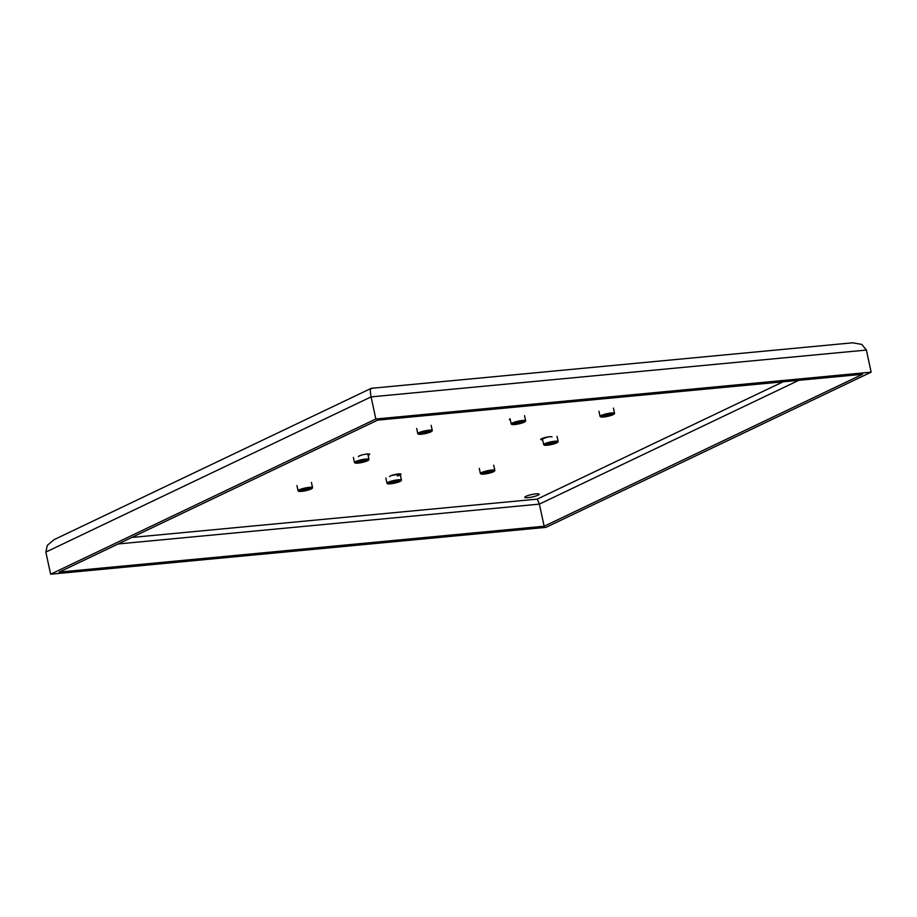 <?xml version="1.0" encoding="UTF-8"?>
<svg xmlns="http://www.w3.org/2000/svg" width="917" height="917" viewBox="0 0 917 917"><rect width="100%" height="100%" fill="white"/><g stroke="black" fill="none" stroke-linecap="round" stroke-linejoin="round"><path stroke-width="1.38" d="M309.43 488.371A4.207 0.711 -12.2 0 1 308.765 488.899A4.207 0.711 -12.2 0 1 304.329 490.125A4.207 0.711 -12.2 0 1 301.223 490.148M309.109 489.197A4.539 0.768 -12.2 0 1 303.836 490.606A4.539 0.768 -12.2 0 1 300.982 490.366A4.539 0.768 -12.2 0 1 301.682 489.896A4.539 0.768 -12.2 0 1 306.221 488.601A4.539 0.768 -12.2 0 1 309.74 488.474A4.539 0.768 -12.2 0 1 309.109 489.197M312.238 488.268L312.502 487.89A7.405 1.238 167.8 0 0 312.559 487.661A7.405 1.238 167.8 0 0 307.264 487.592A7.405 1.238 167.8 0 0 299.263 489.793A7.405 1.238 167.8 0 0 298.082 490.79A7.405 1.238 167.8 0 0 298.231 490.973L298.621 491.214A7.072 1.192 167.8 0 0 304.112 491.008A7.072 1.192 167.8 0 0 311.172 489.002A7.072 1.192 167.8 0 0 312.238 488.268A7.072 1.192 167.8 0 0 307.814 487.901A7.072 1.192 167.8 0 0 299.607 490.091A7.072 1.192 167.8 0 0 298.621 491.214M398.322 480.829A4.207 0.711 -12.2 0 1 397.646 481.356A4.207 0.711 -12.2 0 1 393.221 482.594A4.207 0.711 -12.2 0 1 390.115 482.606M398.001 481.654A4.539 0.768 -12.2 0 1 392.728 483.064A4.539 0.768 -12.2 0 1 389.874 482.823A4.539 0.768 -12.2 0 1 390.562 482.353A4.539 0.768 -12.2 0 1 395.101 481.07A4.539 0.768 -12.2 0 1 398.631 480.932A4.539 0.768 -12.2 0 1 398.001 481.654M390.894 475.74A7.405 1.238 -12.2 0 1 400.305 474.868M401.13 480.726L401.382 480.348A7.405 1.238 167.8 0 0 401.451 480.118A7.405 1.238 167.8 0 0 396.155 480.05A7.405 1.238 167.8 0 0 388.155 482.25A7.405 1.238 167.8 0 0 386.974 483.248A7.405 1.238 167.8 0 0 387.123 483.431L387.513 483.672A7.072 1.192 167.8 0 0 392.992 483.465A7.072 1.192 167.8 0 0 400.064 481.459A7.072 1.192 167.8 0 0 401.13 480.726A7.072 1.192 167.8 0 0 396.706 480.359A7.072 1.192 167.8 0 0 388.499 482.548A7.072 1.192 167.8 0 0 387.513 483.672M491.73 471.132A4.207 0.711 -12.2 0 1 491.053 471.659A4.207 0.711 -12.2 0 1 486.629 472.897A4.207 0.711 -12.2 0 1 483.523 472.908M491.397 471.957A4.539 0.768 -12.2 0 1 486.136 473.367A4.539 0.768 -12.2 0 1 483.282 473.126A4.539 0.768 -12.2 0 1 483.97 472.656A4.539 0.768 -12.2 0 1 488.509 471.372A4.539 0.768 -12.2 0 1 492.039 471.235A4.539 0.768 -12.2 0 1 491.397 471.957M494.538 471.029L494.79 470.65A7.405 1.238 167.8 0 0 494.859 470.421A7.405 1.238 167.8 0 0 489.563 470.352A7.405 1.238 167.8 0 0 481.563 472.553A7.405 1.238 167.8 0 0 480.382 473.55A7.405 1.238 167.8 0 0 480.531 473.734L480.921 473.974A7.072 1.192 167.8 0 0 486.4 473.768A7.072 1.192 167.8 0 0 493.461 471.762A7.072 1.192 167.8 0 0 494.538 471.029A7.072 1.192 167.8 0 0 490.114 470.662A7.072 1.192 167.8 0 0 481.906 472.851A7.072 1.192 167.8 0 0 480.921 473.974M555.026 442.246A4.207 0.711 -12.2 0 1 554.349 442.773A4.207 0.711 -12.2 0 1 549.913 444.011A4.207 0.711 -12.2 0 1 546.807 444.023M554.693 443.071A4.539 0.768 -12.2 0 1 549.421 444.481A4.539 0.768 -12.2 0 1 546.578 444.241A4.539 0.768 -12.2 0 1 547.266 443.771A4.539 0.768 -12.2 0 1 551.805 442.487A4.539 0.768 -12.2 0 1 555.324 442.349A4.539 0.768 -12.2 0 1 554.693 443.071M557.823 442.143A7.072 1.192 167.8 0 0 553.398 441.776A7.072 1.192 167.8 0 0 545.202 443.966A7.072 1.192 167.8 0 0 544.217 445.089A7.072 1.192 167.8 0 0 549.696 444.883A7.072 1.192 167.8 0 0 556.757 442.877A7.072 1.192 167.8 0 0 557.823 442.143L558.086 441.765A7.405 1.238 167.8 0 0 558.144 441.535A7.405 1.238 167.8 0 0 552.859 441.467A7.405 1.238 167.8 0 0 544.858 443.668A7.405 1.238 167.8 0 0 543.666 444.665L542.543 439.472A7.405 1.238 167.8 0 1 543.735 438.486A7.405 1.238 -12.2 0 1 549.042 436.801M611.433 414.014A4.207 0.711 -12.2 0 1 610.756 414.541A4.207 0.711 -12.2 0 1 606.32 415.768A4.207 0.711 -12.2 0 1 603.226 415.791M611.1 414.839A4.539 0.768 -12.2 0 1 605.828 416.249A4.539 0.768 -12.2 0 1 602.985 416.009A4.539 0.768 -12.2 0 1 603.673 415.539A4.539 0.768 -12.2 0 1 608.212 414.243A4.539 0.768 -12.2 0 1 611.731 414.117A4.539 0.768 -12.2 0 1 611.1 414.839M614.241 413.911L614.493 413.533A7.405 1.238 167.8 0 0 614.55 413.292A7.405 1.238 167.8 0 0 609.266 413.235A7.405 1.238 167.8 0 0 601.265 415.435A7.405 1.238 167.8 0 0 600.085 416.433A7.405 1.238 167.8 0 0 600.234 416.616L600.624 416.857A7.072 1.192 167.8 0 0 606.103 416.65A7.072 1.192 167.8 0 0 613.164 414.644A7.072 1.192 167.8 0 0 614.241 413.911A7.072 1.192 167.8 0 0 609.805 413.544A7.072 1.192 167.8 0 0 601.609 415.733A7.072 1.192 167.8 0 0 600.624 416.857M522.541 421.556A4.207 0.711 -12.2 0 1 521.865 422.084A4.207 0.711 -12.2 0 1 517.44 423.31A4.207 0.711 -12.2 0 1 514.334 423.333M522.209 422.382A4.539 0.768 -12.2 0 1 516.936 423.78A4.539 0.768 -12.2 0 1 514.093 423.551A4.539 0.768 -12.2 0 1 514.781 423.081A4.539 0.768 -12.2 0 1 519.32 421.786A4.539 0.768 -12.2 0 1 522.85 421.66A4.539 0.768 -12.2 0 1 522.209 422.382M525.349 421.453L525.601 421.063A7.405 1.238 167.8 0 0 525.67 420.834A7.405 1.238 167.8 0 0 520.375 420.765A7.405 1.238 167.8 0 0 512.374 422.978A7.405 1.238 167.8 0 0 511.193 423.963A7.405 1.238 167.8 0 0 511.342 424.147L511.732 424.399A7.072 1.192 167.8 0 0 517.211 424.193A7.072 1.192 167.8 0 0 524.272 422.175A7.072 1.192 167.8 0 0 525.349 421.453A7.072 1.192 167.8 0 0 520.925 421.086A7.072 1.192 167.8 0 0 512.718 423.276A7.072 1.192 167.8 0 0 511.732 424.399M429.133 431.254A4.207 0.711 -12.2 0 1 428.457 431.769A4.207 0.711 -12.2 0 1 424.032 433.007A4.207 0.711 -12.2 0 1 420.926 433.03M428.801 432.067A4.539 0.768 -12.2 0 1 423.528 433.477A4.539 0.768 -12.2 0 1 420.685 433.248A4.539 0.768 -12.2 0 1 421.373 432.778A4.539 0.768 -12.2 0 1 425.912 431.483A4.539 0.768 -12.2 0 1 429.443 431.345A4.539 0.768 -12.2 0 1 428.801 432.067M431.941 431.15L432.194 430.761A7.405 1.238 167.8 0 0 432.262 430.532A7.405 1.238 167.8 0 0 426.967 430.463A7.405 1.238 167.8 0 0 418.966 432.675A7.405 1.238 167.8 0 0 417.785 433.661A7.405 1.238 167.8 0 0 417.934 433.844L418.324 434.096A7.072 1.192 167.8 0 0 423.803 433.89A7.072 1.192 167.8 0 0 430.864 431.873A7.072 1.192 167.8 0 0 431.941 431.15A7.072 1.192 167.8 0 0 427.517 430.784A7.072 1.192 167.8 0 0 419.31 432.973A7.072 1.192 167.8 0 0 418.324 434.096M365.849 460.139A4.207 0.711 -12.2 0 1 365.172 460.655A4.207 0.711 -12.2 0 1 360.736 461.893A4.207 0.711 -12.2 0 1 357.63 461.916M365.516 460.953A4.539 0.768 -12.2 0 1 360.243 462.363A4.539 0.768 -12.2 0 1 357.401 462.134A4.539 0.768 -12.2 0 1 358.088 461.664A4.539 0.768 -12.2 0 1 362.628 460.368A4.539 0.768 -12.2 0 1 366.147 460.231A4.539 0.768 -12.2 0 1 365.516 460.953M367.511 453.961A7.405 1.238 -12.2 0 1 367.843 454.236L368.966 459.417A7.405 1.238 167.8 0 0 363.682 459.348A7.405 1.238 167.8 0 0 355.681 461.56A7.405 1.238 167.8 0 0 354.489 462.546A7.405 1.238 167.8 0 0 354.65 462.73L355.039 462.982A7.072 1.192 167.8 0 0 360.519 462.776A7.072 1.192 167.8 0 0 367.579 460.758A7.072 1.192 167.8 0 0 368.645 460.036A7.072 1.192 167.8 0 0 364.221 459.669A7.072 1.192 167.8 0 0 356.025 461.859A7.072 1.192 167.8 0 0 355.039 462.982M368.645 460.036L368.909 459.646A7.405 1.238 167.8 0 0 368.966 459.417M871.15 372.164L545.924 527.367L50.63 574.202L375.855 419L871.15 372.164L866.37 350.053L861.854 344.425L852.65 342.798L371.282 388.315L54.114 539.632L47.294 545.363L45.85 552.091L50.63 574.202M377.632 420.135L862.576 374.285L544.148 526.232L59.204 572.093L377.632 420.135M371.843 388.487C370.181 387.994 369.918 390.791 371.076 396.889L375.855 419M118.178 543.953L539.368 504.121L544.148 526.232M510.081 418.863A5.789 0.974 167.8 0 0 509.393 419.516A5.789 0.974 167.8 0 0 510.299 419.837M368.084 455.325A5.789 0.974 167.8 0 0 369.711 454.259A5.789 0.974 167.8 0 0 363.843 454.523A5.789 0.974 167.8 0 0 358.387 456.7M552.011 437.019A5.789 0.974 167.8 0 0 546.142 437.294A5.789 0.974 167.8 0 0 540.686 439.461A5.789 0.974 167.8 0 0 542.612 439.77M528.009 497.656A7.37 1.238 167.8 0 0 535.505 496.131A7.37 1.238 167.8 0 0 539.173 494.217A7.37 1.238 167.8 0 0 531.711 494.561A7.37 1.238 167.8 0 0 524.765 497.335A7.37 1.238 167.8 0 0 528.009 497.656M397.279 475.946A5.789 0.974 167.8 0 0 401.004 474.192A5.789 0.974 167.8 0 0 395.147 474.467A5.789 0.974 167.8 0 0 389.691 476.645M798.822 380.314L539.368 504.121L537.236 499.123L131.761 537.465M866.37 350.053L371.076 396.889L45.85 552.091M783.095 381.793L537.236 499.123M311.436 482.468L312.559 487.661M296.959 485.597L298.082 490.79M400.328 474.926L401.451 480.118M385.851 478.055L386.974 483.248M398.448 473.94L398.563 474.513M493.736 465.228L494.859 470.421M479.259 468.358L480.382 473.55M557.02 436.343L558.144 441.535M613.427 408.111L614.55 413.292M598.961 411.24L600.085 416.433M524.547 415.653L525.67 420.834M510.07 418.782L511.193 423.963M431.139 425.35L432.262 430.532M416.662 428.48L417.785 433.661M353.377 457.365L354.489 462.546"/></g></svg>
